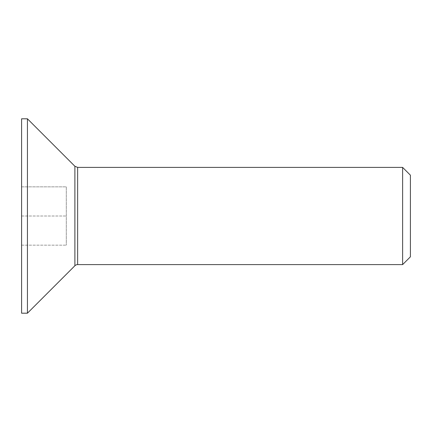 <?xml version="1.0" encoding="UTF-8"?>
<svg xmlns="http://www.w3.org/2000/svg" width="432" height="432" viewBox="0 0 432 432"><rect width="100%" height="100%" fill="white"/><g stroke="black" fill="none" stroke-linecap="round" stroke-linejoin="round"><path stroke-width="0.32" stroke-dasharray="2.16 1.62" d="M402.624 264.6L402.624 167.4M410.4 175.176L410.4 256.824M27.432 313.2L27.432 118.8M66.312 186.84L66.312 245.16L66.312 186.84L21.6 186.84L21.6 216L21.6 186.84L66.312 186.84M21.6 216L66.312 216L21.6 216L21.6 245.16L21.6 216M21.6 245.16L66.312 245.16L21.6 245.16M21.6 313.2L21.6 118.8M77.641 167.4L77.641 264.6M74.893 265.739L74.893 166.261"/><path stroke-width="0.65" d="M402.624 167.4L402.624 264.6L410.4 256.824L410.4 175.176L402.624 167.4L77.641 167.4L74.893 166.261L74.893 265.739L27.432 313.2L27.432 118.8L74.893 166.261M74.893 265.739A3.888 3.888 0 0 1 77.641 264.6L402.624 264.6M27.432 118.8L21.6 118.8L21.6 313.2L27.432 313.2M77.641 264.6L77.641 167.4"/></g></svg>
